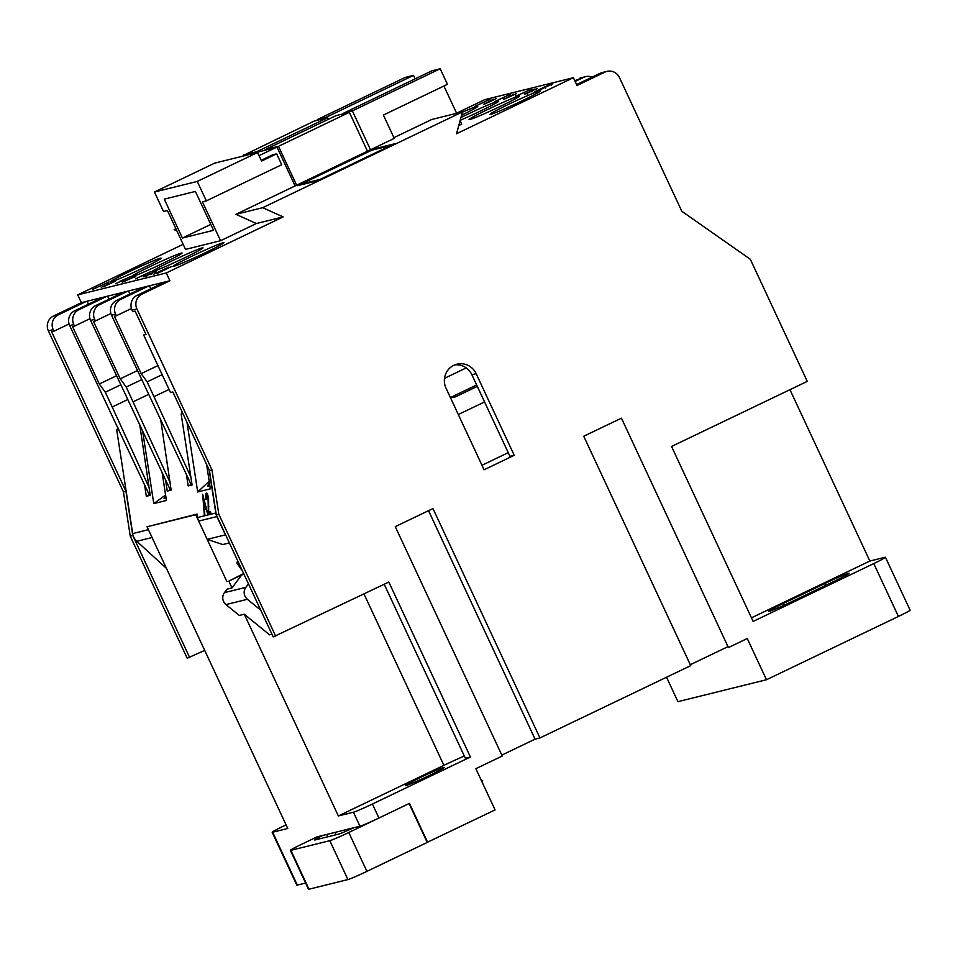 <?xml version="1.0" encoding="UTF-8"?>
<svg xmlns="http://www.w3.org/2000/svg" width="958" height="958" viewBox="0 0 958 958"><rect width="100%" height="100%" fill="white"/><g stroke="black" fill="none" stroke-linecap="round" stroke-linejoin="round"><path stroke-width="1.44" d="M118.756 429.435L116.72 429.938L132.683 533.582A12.885 12.526 76.1 0 0 136.802 541.294L166.453 568.381M834.49 581.171A21.471 0.994 -25 0 0 849.087 573.303A21.471 0.994 -25 0 0 848.465 573.339A21.471 0.994 -25 0 0 824.754 583.578L783.285 603.468A21.471 0.994 -25 0 0 768.687 611.336A21.471 0.994 -25 0 0 793.02 601.061L834.49 581.171M192.295 256.026A27.914 1.293 -25 0 0 173.314 266.252A27.914 1.293 -25 0 0 204.94 252.888A27.914 1.293 -25 0 0 223.921 242.661A27.914 1.293 -25 0 0 192.295 256.026M171.374 261.211A27.914 1.293 -25 0 0 152.394 271.437A27.914 1.293 -25 0 0 184.02 258.073A27.914 1.293 -25 0 0 203 247.847A27.914 1.293 -25 0 0 171.374 261.211M150.442 266.384A27.914 1.293 -25 0 0 131.474 276.623A27.914 1.293 -25 0 0 163.099 263.258A27.914 1.293 -25 0 0 182.068 253.02A27.914 1.293 -25 0 0 150.442 266.384M129.522 271.569A27.914 1.293 -25 0 0 110.553 281.796A27.914 1.293 -25 0 0 142.179 268.432A27.914 1.293 -25 0 0 161.148 258.205A27.914 1.293 -25 0 0 129.522 271.569M460.187 120.325A27.914 1.293 -25 0 0 479.742 111.391A27.914 1.293 -25 0 0 498.723 101.165A27.914 1.293 -25 0 0 467.097 114.517A27.914 1.293 -25 0 0 460.942 117.523M488.017 109.344A27.914 1.293 -25 0 0 469.049 119.57A27.914 1.293 -25 0 0 500.675 106.206A27.914 1.293 -25 0 0 519.643 95.98A27.914 1.293 -25 0 0 488.017 109.344M508.938 104.159A27.914 1.293 -25 0 0 489.969 114.397A27.914 1.293 -25 0 0 521.595 101.033A27.914 1.293 -25 0 0 540.563 90.794A27.914 1.293 -25 0 0 508.938 104.159M209.874 485.73L207.491 486.185L209.383 482.545M443.614 767.502A21.471 0.994 -25 0 0 422.107 776.699A21.471 0.994 -25 0 0 405.306 785.62A21.471 0.994 -25 0 0 405.917 785.584A21.471 0.994 -25 0 0 427.424 776.387A21.471 0.994 -25 0 0 444.225 767.466A21.471 0.994 -25 0 0 443.614 767.502M166.069 498.148L164.093 498.459L165.758 496.1M454.846 364.878A17.184 16.705 -103.9 0 1 466.223 367.908A17.184 16.705 76.1 0 1 471.875 374.71L509.943 456.367L514.23 455.301L484.065 469.767L445.997 388.11A17.184 16.705 76.1 0 1 456.942 364.208A17.184 16.705 76.1 0 1 476.15 373.656L514.23 455.301M241.656 574.968L228.842 581.111L232.016 587.913L241.656 574.968L244.039 574.369M232.016 587.913L227.046 589.146L224.447 592.631L245.859 587.338L248.457 583.841L216.28 514.829L209.455 470.522L172.835 391.978L170.5 392.564L143.664 335.013L145.796 333.995M237.572 560.502L236.973 563.184L242.613 571.303M228.842 581.111L243.655 573.555M873.768 563.579A17.184 0.79 -25 0 0 885.443 557.281L910.1 610.162A17.184 0.79 155 0 1 898.424 616.449L873.768 563.579L753.132 621.431L671.546 446.464L807.259 381.38L750.33 259.283L681.809 211.263L619.431 77.514A11.161 10.861 76.1 0 0 604.917 72.101L577.027 85.49L573.399 77.706L484.844 99.632L456.583 113.188M573.399 77.706L456.535 133.749L462.486 111.87L262.696 207.694L283.137 216.915L166.285 272.958L77.718 294.884L81.346 302.668L169.901 280.742L142.012 294.118A11.161 10.861 76.1 0 0 136.922 308.919L132.06 310.129L132.779 311.685L135.114 311.111L145.999 334.438L143.664 335.013M428.525 510.674L535.067 739.157L539.941 737.947L690.718 665.63L583.745 436.237L621.443 418.155L728.415 647.56L747.264 638.519L766.484 679.737L677.929 701.663L666.54 677.234M427.184 842.357L495.07 809.905L475.851 768.687L502.243 756.03L395.271 526.625L432.968 508.554L539.941 737.947M690.299 664.708L727.984 646.638M501.812 755.108L535.067 739.157M766.484 679.737L898.424 616.449M458.762 125.57L461.696 124.169L460.079 120.708M550.407 84.268L534.827 91.633L550.407 84.268M524.768 94.123L534.684 89.046L524.768 94.123M516.386 93.68L504.064 99.249L516.506 93.573M515.488 94.986L515.033 94.207M495.19 101.488L510.434 94.171L494.999 101.5M497.19 101.44L497.01 100.806M503.273 98.626L502.794 97.86M509.177 95.776L508.71 94.998M483.503 104.338L493.43 99.261L483.503 104.338M461.564 115.247A27.914 1.293 -25 0 0 477.803 106.338A27.914 1.293 -25 0 0 462.379 112.23M490.077 99.213L474.497 106.566L490.077 99.213M496.424 98.518L484.736 104.039L496.424 98.518M503.836 99.309L513.763 94.219L503.836 99.309M515.524 96.459L531.69 88.95L515.332 96.471M517.524 96.411L517.344 95.764M524.541 93.142L524.038 92.375M525.822 93.896L537.258 88.399L525.691 93.908M527.427 94.052L527.199 93.381M531.977 91.932L531.534 91.166M536.408 89.801L535.965 89.022M537.594 90.986L552.85 83.669L537.414 91.01M539.605 90.938L539.426 90.303M545.677 88.124L545.198 87.358M551.58 85.274L551.125 84.496M166.285 272.958L169.901 280.742M283.137 216.915L256.373 223.537L235.931 214.317L295.112 185.936L276.982 147.053L239.153 157.064M220.568 240.721L185.529 249.391L167.399 210.509L163.507 211.478L154.442 192.031L197.264 181.433L206.329 200.869L202.437 201.839L220.568 240.721L256.373 223.537M183.158 244.314L77.718 294.884M168.895 267.066L153.316 274.419L168.895 267.066M143.161 276.934L155.412 271.282L143.161 276.934M135.689 276.263L123.366 281.832L135.808 276.155M134.779 277.569L134.336 276.802M115.439 283.796L130.324 276.658L115.439 283.796M101.32 287.292L113.559 281.64L101.32 287.292M108.853 282.071L92.411 289.496L109.008 281.927M107.524 283.556L107.045 282.79M115.128 281.257L103.452 286.765L115.128 281.257M122.241 282.119L134.479 276.455L122.241 282.119M150.813 271.665L135.437 278.898L150.945 271.545M145.125 276.479L156.561 270.994L144.981 276.491M146.718 276.634L146.49 275.964M151.28 274.527L150.825 273.76M155.699 272.383L155.268 271.617M157.064 273.497L171.949 266.348L157.064 273.497M378.925 818.012A17.184 0.79 155 0 1 359.957 826.215L353.43 812.216A17.184 0.79 -25 0 0 372.411 804.025L378.925 818.012L409.461 803.367L427.591 842.262M359.957 826.215L317.05 836.861M384.218 584.26L465.36 758.269L470.414 757.024L372.411 804.025M248.457 583.841L273.21 636.914L388.828 582.057L470.414 757.024M224.447 592.631A8.586 8.347 -103.9 0 0 225.968 604.582L239.32 615.455L244.278 614.222L269.581 634.843L271.964 634.256M464.331 756.078A25.77 1.186 -25 0 0 443.901 765.334L338.354 815.953L244.278 614.222M353.43 812.216L338.354 815.953M132.06 310.129A11.161 10.861 -103.9 0 1 137.15 295.315L142.012 294.118M136.922 308.919L211.981 469.899L209.455 470.522M576.596 84.555L600.055 73.311A11.161 10.861 -103.9 0 1 602.079 72.58L606.953 71.371M211.981 469.899L218.807 514.207L275.736 636.292M508.231 452.667L481.97 465.265M165.039 281.939L137.15 295.315M262.696 207.694L235.931 214.317M462.486 111.87L431.83 119.463L393.906 137.653M150.801 288.765L149.424 285.807M182.295 412.275L181.146 413.988L192.079 484.94L188.187 485.91L186.415 474.426M182.894 413.557L181.146 413.988M186.978 422.322L197.707 491.957L210.353 488.831L206.593 464.379M160.609 419.065L171.147 490.125L167.255 491.083L165.494 479.599M142.491 430.274L153.783 503.597L166.429 500.459L162.094 472.33M139.676 424.25L150.226 495.31L146.334 496.268L144.562 484.784M226.89 581.59L195.707 514.721L147.053 526.768L197.061 514.063L197.599 517.512A12.885 12.526 76.1 0 0 198.677 521.092L207.203 539.366L225.405 534.863L216.879 516.59L198.677 521.092M204.389 515.835L202.677 494.22L207.994 514.937L206.066 508.83L204.365 509.261L204.916 515.703L197.599 517.512M208.377 514.841L208.066 498.735L206.748 495.226L206.102 499.669C205.551 495.861 205.659 493.645 206.425 493.011C207.275 493.178 207.994 495.058 208.569 498.651L208.688 512.195L210.58 511.728L210.964 514.207L207.994 514.937M209.155 469.875L215.789 513.009A12.885 12.526 76.1 0 0 216.879 516.59M885.443 557.281A17.184 0.79 -25 0 0 884.952 557.305L869.864 561.041L789.955 389.678M751.455 617.826L869.864 561.041M374.494 148.789L394.349 143.868L317.445 180.751L297.591 185.672L374.494 148.789L374.782 149.412M293.603 186.654L394.253 138.383L383.38 115.056L447.458 84.316L440.201 68.772L431.83 70.844L344.006 112.96L352.376 110.888L440.201 68.772M390.948 145.412L320.068 179.397L301.004 184.128L371.872 150.143L390.972 145.484M301.004 184.128L301.291 184.75M229.381 542.923L222.771 544.551L207.203 539.366M218.807 514.207L216.28 514.829M260.732 610.15L247.38 599.277A8.586 8.347 -103.9 0 1 245.859 587.338M147.053 526.768L287.747 828.49L272.659 832.227L297.315 885.096A17.184 0.79 155 0 1 296.824 885.132L272.168 832.251A17.184 0.79 -25 0 0 272.659 832.227M305.626 883.036L297.315 885.096M348.772 832.49L409.09 803.558L427.22 842.441L366.902 871.373A17.184 0.79 155 0 1 347.934 879.564L329.803 840.681A17.184 0.79 -25 0 0 348.772 832.49L366.902 871.373M317.182 836.801L302.057 844.058A17.184 0.79 -25 0 0 290.382 850.345A17.184 0.79 -25 0 0 290.873 850.321L329.803 840.681M290.873 850.321L309.003 889.204L347.934 879.564M309.003 889.204A17.184 0.79 155 0 1 308.512 889.228L290.382 850.345M353.646 827.772A17.184 0.79 155 0 1 338.533 834.143L315.17 839.927A17.184 0.79 155 0 1 314.679 839.962A17.184 0.79 155 0 1 322.75 835.424M203.659 500.447L204.15 506.734L205.527 506.399L203.264 496.376L203.659 500.447M297.495 184.99L368.363 151.005L297.543 185.098M367.489 151.22L349.359 112.337L278.491 146.323L265.15 149.628L336.03 115.643L349.359 112.337M296.621 185.205L278.491 146.323M243.595 155.316L314.32 121.019L327.66 117.714L256.792 151.699L243.452 155.004M328.39 119.295L327.66 117.714M161.088 271.198L167.602 268.324L161.279 271.593M143.688 274.922L137.138 278.071L143.688 274.922L144.179 275.688M137.377 278.85L137.21 278.215M119.463 281.508L125.977 278.634L119.642 281.892M137.353 370.614L120.229 378.829L93.465 321.421L95.417 320.942L94.686 319.385L90.603 320.391L170.237 489.778L167.255 491.083M141.58 379.679L126.228 387.032L120.229 378.829M169.913 482.114L126.228 387.032M148.466 394.456L133.126 401.809M206.006 506.351L204.15 506.734M157.926 365.597L141.161 373.644L114.385 316.236L116.337 315.757L115.607 314.2L111.523 315.218L191.157 484.592L188.187 485.91M110.888 313.517L95.417 320.942M89.968 318.691L74.484 326.115L73.766 324.558L69.671 325.576A11.161 10.861 -103.9 0 1 74.76 310.763L78.855 309.757A11.161 10.861 76.1 0 0 73.766 324.558M116.433 375.799L99.309 384.002L72.545 326.606L74.484 326.115M120.66 384.853L105.308 392.217L99.309 384.002M127.546 399.63L112.206 406.994L105.308 392.217M148.993 487.299L112.206 406.994M171.063 489.574L170.237 489.778M204.701 509.177L204.509 506.686M208.688 512.195L210.592 511.8M206.581 495.358L206.904 493.19M207.814 495.19L206.748 495.226M209.191 514.638L208.928 512.159M482.221 782.327L482.7 780.83L481.455 780.698M69.671 325.576L149.304 494.951L146.334 496.268M190.846 476.928L147.161 381.859L141.161 373.644M162.153 374.662L147.161 381.859M169.039 389.439L154.046 396.636M191.995 484.389L191.157 484.592M592.14 77.107A11.161 10.861 76.1 0 0 583.602 77.382L574.776 80.664M579.518 78.4A11.161 10.861 -103.9 0 1 581.554 77.67L585.637 76.652M325.708 117.499L317.337 119.57L405.174 77.442L413.545 75.371L325.708 117.499L325.995 118.121M154.442 192.031L214.748 163.111L257.57 152.502L197.264 181.433M257.57 152.502L261.558 161.064L276.646 153.831L281.712 164.716L206.329 200.869M195.408 191.432L164.273 199.144L182.403 238.027L213.538 230.315L195.408 191.432M210.784 224.412L182.403 238.027M276.646 153.831L272.743 154.789L261.223 160.321M259.043 155.651L276.982 147.053M148.598 286.011L120.696 299.387A11.161 10.861 76.1 0 0 115.607 314.2M111.523 315.218A11.161 10.861 -103.9 0 1 116.613 300.405L120.696 299.387M144.502 287.029L116.613 300.405M129.917 294.022L128.492 290.993M127.665 291.196L99.776 304.572A11.161 10.861 76.1 0 0 94.686 319.385M90.603 320.391A11.161 10.861 -103.9 0 1 95.68 305.59L99.776 304.572M123.582 292.202L95.68 305.59M108.984 299.207L107.571 296.166M106.745 296.369L78.855 309.757M150.143 494.747L149.304 494.951M195.707 514.721L197.061 514.075M153.783 503.597L165.602 495.058M197.707 491.957L209.191 481.251M370.506 149.771L352.376 110.888M344.293 113.595L344.006 112.96M131.45 308.512L116.337 315.757M583.602 77.382L575.135 81.442M456.643 113.319L443.913 86.028M413.545 75.371L415.161 78.843M317.337 119.57L317.637 120.193M102.662 297.387L74.76 310.763M86.208 301.459L58.318 314.835A11.161 10.861 76.1 0 0 53.229 329.648L53.959 331.205L51.612 331.779L125.953 491.203L123.426 491.825L130.252 536.133L187.181 658.218L204.701 650.398M69.06 323.96L53.959 331.205M87.034 301.255L88.423 304.213M118.062 427.939L116.72 429.938M286.071 824.886L283.843 825.952A17.184 0.79 -25 0 0 272.168 832.251M53.229 329.648L48.367 330.857A11.161 10.861 -103.9 0 1 53.444 316.044L58.318 314.835M81.346 302.668L53.444 316.044M48.367 330.857L123.426 491.825M175.913 228.77L174.128 229.621L176.883 230.866M125.953 491.203L132.779 535.498L130.252 536.133M189.708 657.595L132.779 535.498M176.08 229.13L174.128 229.621M477.312 386.373L456.2 396.504A10.31 10.023 -103.9 0 1 450.284 397.307M484.568 401.929L458.307 414.515M444.428 378.985A10.31 10.023 -103.9 0 1 447.135 377.057L466.223 367.908M476.653 384.972L450.775 397.39M152.071 537.522L136.802 541.294M604.917 72.101L600.055 73.311M471.875 374.71L476.15 373.656M148.418 529.69L132.683 533.582M215.789 513.009L210.964 514.207M207.467 515.069L204.916 515.703M225.968 604.582L247.38 599.277M326.726 834.442L327.828 836.801M336.09 834.753L334.989 832.394M208.868 506.614L208.161 506.722M443.901 765.334L363.992 593.96M783.285 603.468L784.099 605.216M824.754 583.578L825.616 585.422M452.356 397.45L456.2 396.504M149.077 272.395L149.448 273.174"/></g></svg>
